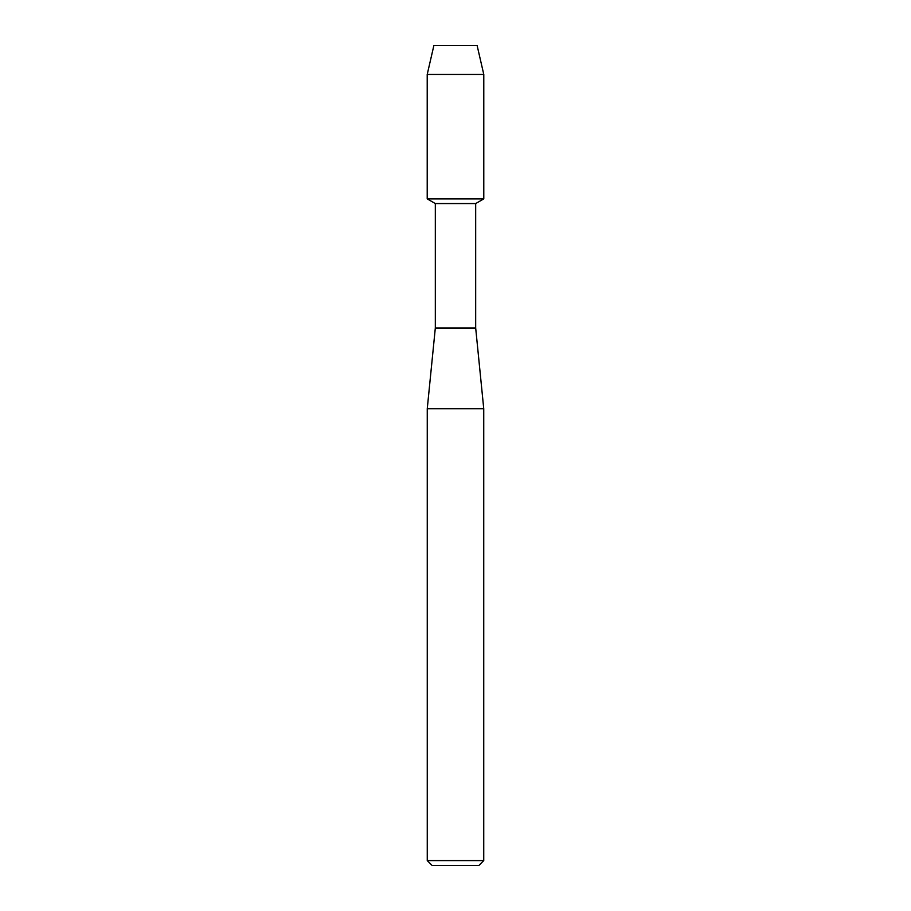 <?xml version="1.0" encoding="UTF-8"?>
<svg xmlns="http://www.w3.org/2000/svg" width="911" height="911" viewBox="0 0 911 911"><rect width="100%" height="100%" fill="white"/><g stroke="black" fill="none" stroke-linecap="round" stroke-linejoin="round"><path stroke-width="1.37" d="M477.125 45.55L433.875 45.55L477.125 45.55L483.787 74.44L483.787 198.883L455.5 198.883L483.787 198.883L475.679 203.563L475.679 327.994L483.741 408.697L483.741 860.61L427.259 860.61L432.099 865.45L478.901 865.45L483.741 860.61M475.679 327.994L435.321 327.994L435.321 203.563L475.679 203.563M435.321 327.994L427.259 408.697L483.741 408.697M433.875 45.55L427.213 74.44L427.213 198.883L455.5 198.883L427.213 198.883L435.321 203.563M427.213 74.44L483.787 74.44M427.259 408.697L427.259 860.61"/></g></svg>
